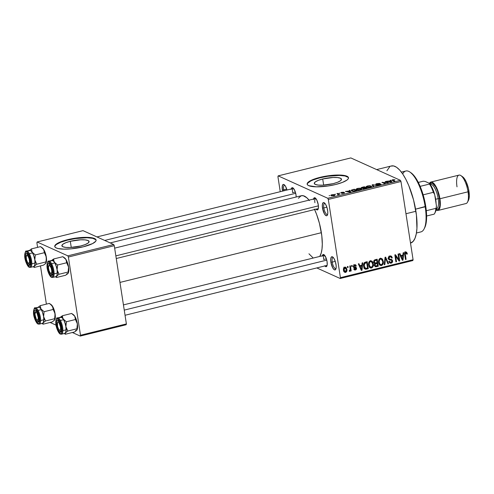 <?xml version="1.0" encoding="UTF-8"?>
<svg xmlns="http://www.w3.org/2000/svg" width="494" height="494" viewBox="0 0 494 494"><rect width="100%" height="100%" fill="white"/><g stroke="black" fill="none" stroke-linecap="round" stroke-linejoin="round"><path stroke-width="0.74" d="M323.848 207.955A5.749 1.933 -103.9 0 0 327.633 214.402A5.749 1.933 76.1 0 1 327.392 214.513A5.749 1.933 76.1 0 1 323.848 207.955L326.867 207.208L323.848 207.955A5.749 1.933 76.1 0 1 324.638 203.349A5.749 1.933 76.1 0 1 324.898 203.337A5.749 1.933 -103.9 0 0 323.848 207.955L322.502 208.011L323.848 207.955M327.615 210.327A6.799 2.285 76.1 0 1 327.368 215.137A6.799 2.285 76.1 0 1 324.786 214.439A6.799 2.285 76.1 0 1 322.502 208.011L322.372 204.59L323.144 202.707L324.052 202.651L325.639 204.393L327.034 207.739L327.763 211.574L327.744 213.754L326.966 215.631L326.065 215.687L324.478 213.945L322.502 208.011A6.799 2.285 76.1 0 1 324.323 202.812A6.799 2.285 76.1 0 1 327.615 210.327M283.698 189.826A5.749 1.933 -103.9 0 0 283.883 190.795A5.749 1.933 76.1 0 1 283.698 189.826L286.718 189.079L283.698 189.826A5.749 1.933 76.1 0 1 284.488 185.219A5.749 1.933 76.1 0 1 284.748 185.207A5.749 1.933 -103.9 0 0 283.698 189.826L282.352 189.881L283.698 189.826M282.58 191.116A6.799 2.285 76.1 0 1 282.352 189.881L282.383 185.614L283.42 184.416L284.421 184.867L285.489 186.263L287.002 190.023A6.799 2.285 76.1 0 0 284.18 184.682A6.799 2.285 76.1 0 0 282.352 189.881L282.599 191.178M332.234 262.11A5.749 1.933 -103.9 0 0 336.013 268.557A5.749 1.933 76.1 0 1 335.778 268.668A5.749 1.933 76.1 0 1 332.234 262.11L335.253 261.363L332.234 262.11A5.749 1.933 76.1 0 1 333.018 257.504A5.749 1.933 76.1 0 1 333.283 257.491A5.749 1.933 -103.9 0 0 332.234 262.11L330.881 262.166L332.234 262.11M336 264.481A6.799 2.285 76.1 0 1 335.753 269.292A6.799 2.285 76.1 0 1 333.172 268.594A6.799 2.285 76.1 0 1 330.881 262.166L330.752 258.745L331.53 256.861L332.431 256.806L334.024 258.547L335.42 261.894L336.148 265.729L336.13 267.909L335.352 269.792L334.45 269.841L332.857 268.1L330.881 262.166A6.799 2.285 76.1 0 1 332.709 256.966A6.799 2.285 76.1 0 1 336 264.481M322.706 178.989L323.656 185.127L322.706 178.989L333.117 177.482L337.526 177.568L340.465 178.223L341.49 179.353L340.446 180.785L337.482 182.305L333.067 183.669A13.758 3.31 171.2 0 1 314.289 183.435A13.758 3.31 171.2 0 1 322.706 178.989A13.758 3.31 171.2 0 1 341.484 179.223A13.758 3.31 171.2 0 1 333.067 183.669L322.65 185.182L318.241 185.096L315.302 184.435L314.277 183.305L315.326 181.872L318.284 180.359L322.706 178.989M348.498 177.933A20.909 5.026 -8.8 0 0 320.013 177.778L319.951 177.377A20.909 5.026 171.2 0 1 348.486 177.729A20.909 5.026 171.2 0 1 335.692 184.484L327.775 186.022L316.296 186.831L308.701 185.651L307.534 184.867L307.144 183.929L307.552 182.879L310.652 180.594L316.37 178.365L327.868 175.839L339.347 175.03L346.942 176.21L348.109 176.994L348.498 177.926L348.097 178.976L346.911 180.106L342.41 182.41L335.692 184.484A20.909 5.026 171.2 0 1 307.157 184.126A20.909 5.026 171.2 0 1 319.951 177.377L320.013 177.778A20.909 5.026 -8.8 0 0 307.206 184.324M291.164 189.542L291.88 187.8L292.707 187.751L293.683 188.615L295.091 191.314L296.005 194.834A6.274 2.106 76.1 0 1 296.178 197.007M313.437 199.601L314.159 197.866L315.468 198.137L316.932 200.329L318.284 204.899A6.274 2.106 76.1 0 1 318.056 209.339A6.274 2.106 76.1 0 1 316.043 209.184M322.224 256.361L322.946 254.626L324.255 254.898L326.157 258.14L327.071 261.659A6.274 2.106 76.1 0 1 326.843 266.105A6.274 2.106 76.1 0 1 324.83 265.945M323.694 259.467L326.386 258.807L323.694 259.467A5.23 1.754 76.1 0 1 324.41 255.281A5.23 1.754 76.1 0 1 324.607 255.268A5.23 1.754 -103.9 0 0 323.694 259.467M327.102 265.352A5.23 1.754 76.1 0 1 326.917 265.432L125.044 315.271M292.627 192.641L295.319 191.981L292.627 192.641A5.23 1.754 76.1 0 1 293.343 188.461A5.23 1.754 76.1 0 1 293.541 188.442A5.23 1.754 -103.9 0 0 292.627 192.641M390.97 166.095L393.619 165.935L396.552 167.256L399.652 170.016L402.801 174.098L405.883 179.347L408.773 185.565L413.558 199.922L416.417 214.976L416.93 228.444L416.263 233.921L415.003 238.262L413.206 241.313L410.502 243.085A39.73 13.344 -103.9 0 0 415.911 211.278L405.963 213.735L415.911 211.278A39.73 13.344 -103.9 0 0 391.433 165.953L376.663 169.596M314.4 209.092L316.648 214.489L319.457 223.43L321.792 235.712L322.292 244.172L321.995 249.038L321.205 253.064L319.741 256.435A32.413 10.887 -103.9 0 0 321.378 232.693L119.956 282.42L321.378 232.693A32.413 10.887 -103.9 0 0 314.604 209.542M309.059 200.138A32.413 10.887 -103.9 0 0 301.408 195.717L110.205 242.924M70.309 241.307L71.26 247.445L70.309 241.307L80.72 239.794L85.129 239.88L88.068 240.541L89.093 241.671L88.049 243.104L85.092 244.616L80.67 245.987A13.758 3.31 171.2 0 1 61.892 245.753A13.758 3.31 171.2 0 1 70.309 241.307A13.758 3.31 171.2 0 1 89.087 241.541A13.758 3.31 171.2 0 1 80.67 245.987L70.253 247.494L65.85 247.414L62.905 246.753L61.88 245.623L62.929 244.19L65.887 242.671L70.309 241.307M96.102 240.251A20.909 5.026 -8.8 0 0 67.616 240.09L67.555 239.689A20.909 5.026 171.2 0 1 96.089 240.047A20.909 5.026 171.2 0 1 83.301 246.802L71.352 248.822L63.899 249.143L58.212 248.568L56.304 247.963L55.137 247.179L54.748 246.247L56.341 244.067L63.973 240.677L75.471 238.151L86.95 237.342L94.545 238.522L95.719 239.306L96.102 240.245L95.7 241.294L92.594 243.579L83.301 246.802A20.909 5.026 171.2 0 1 54.76 246.444A20.909 5.026 171.2 0 1 67.555 239.689L67.616 240.09A20.909 5.026 -8.8 0 0 54.809 246.642M278.165 175.87L327.763 198.267L400.424 180.329L350.826 157.926L278.165 175.87L277.931 176.691L280.252 191.691L277.931 176.691L278.165 175.87L327.763 198.267L328.312 199.446L400.974 181.508L413.083 259.733L340.422 277.671L328.312 199.446L327.763 198.267L400.424 180.329L350.826 157.926L278.165 175.87M334.87 194.309L335.475 194.161L334.87 194.309M337.952 194L336.908 193.531L337.519 193.382L339.52 194.284L337.538 194.729L338.254 194.284L337.952 194L338.242 194.216L337.538 194.729L339.52 194.284L337.519 193.382L336.908 193.531L337.952 194M339.045 193.284L339.65 193.129L339.045 193.284M343.978 192.839L342.379 193.45L344.546 192.672L341.385 192.821L343.775 192.265L341.65 192.339L340.662 192.858L343.404 192.185L341.329 192.79L344.207 192.592L344.689 192.796L344.015 193.197L341.768 193.358L343.843 192.808L340.823 192.993L343.62 192.814L344.077 193.179M349.517 190.993L349.221 190.493L349.857 190.332L350.765 192.036L350.123 192.197L345.43 191.431L349.517 190.993L345.43 191.431L350.123 192.197L350.765 192.036L349.857 190.332L349.221 190.493L349.517 190.993M357.471 188.43L360.571 188.282L361.67 189.017L360.151 189.745L357.44 189.894L356.094 189.227L357.471 188.43L356.149 189.054L356.538 189.647L360.293 189.708L361.682 188.893L359.651 188.195L357.471 188.43M367.468 185.96L370.142 185.756L371.661 186.547L370.142 187.275L367.678 187.454L366.085 186.757L367.468 185.96L366.147 186.584L366.529 187.177L370.29 187.238L371.679 186.423L369.648 185.725L367.468 185.96M392.835 179.699L395.009 179.76L392.674 180.082L394.854 181.15L394.249 181.298L392.113 180.31L392.835 179.699C391.878 180.014 391.723 180.267 392.378 180.458L394.854 181.15L392.681 180.106L395.009 179.76L392.835 179.699M390.544 180.866L390.241 180.366L390.884 180.205L391.785 181.909L391.149 182.064L386.45 181.298L390.544 180.866L386.45 181.298L391.149 182.064L390.884 180.205L390.241 180.366L390.544 180.866M387.352 182.619L385.147 181.625L385.752 181.471L388.512 182.718L383.085 182.514L385.295 183.509L384.684 183.663L381.93 182.416L387.352 182.619L381.93 182.416L384.684 183.663L385.295 183.509L383.085 182.514L388.512 182.718L385.752 181.471L385.147 181.625L387.352 182.619M380.306 184.231L379.639 184.929L377.91 185.071L379.948 184.855L380.923 184.089L380.985 184.46L380.923 184.089L376.558 184.558L377.28 183.768L379.96 183.527L377.008 183.607C375.848 183.916 375.483 184.194 375.915 184.435L376.311 183.811L379.219 183.373L379.96 183.527L377.589 183.694L376.471 184.262L380.553 183.99L381.109 184.243L380.596 184.663L378.355 185.083L377.293 184.935L379.719 184.688L380.226 184.2L375.915 184.435L379.837 184.157L380.473 184.707M373.013 186.547L372.167 184.83L372.76 184.682L377.317 185.478L372.822 184.892L373.649 186.386L373.013 186.547L373.649 186.386L372.822 184.892L377.317 185.478L372.76 184.682L372.167 184.83L373.013 186.547M361.361 188.06L361.398 187.559L364.288 186.775L367.042 188.016L362.948 188.64L362.868 188.158L361.361 188.06L362.868 188.158L362.787 188.584L367.042 188.016L364.288 186.775L362.405 187.238C361.2 187.547 360.855 187.825 361.361 188.06L361.139 187.862M351.598 190.875L351.111 190.48L351.333 190.091L354.291 189.239L357.045 190.486L353.834 191.178L351.598 190.875L354.328 191.122L357.045 190.486L354.291 189.239L351.104 190.449L351.598 190.875M331.239 195.649L330.869 195.254L331.252 194.951L333.598 194.574L334.889 194.976L334.66 195.445L331.239 195.649L333.95 195.686C335.062 195.328 335.278 195.031 334.611 194.803L331.875 194.747C330.758 195.118 330.548 195.414 331.239 195.649L330.863 195.328M329.134 195.729L329.745 195.575L329.134 195.729M340.181 278.493L412.842 260.554L413.083 259.733L400.974 181.508L400.424 180.329L400.974 181.508L328.312 199.446L340.422 277.671L413.083 259.733L412.842 260.554L340.181 278.493L340.422 277.671L340.181 278.493L316.79 267.933L340.181 278.493M347.368 266.581L347.523 267.587L348.134 267.439L347.974 266.433L347.368 266.581L347.523 267.587L348.134 267.439L347.974 266.433L347.368 266.581M351.543 265.556L351.697 266.556L352.302 266.408L352.148 265.402L351.543 265.556L351.697 266.556L352.302 266.408L352.148 265.402L351.543 265.556M362.114 262.944L361.911 265.167L359.805 265.692L358.959 263.722L358.317 263.882L361.349 270.422L361.985 270.261L362.75 262.783L362.114 262.944L361.911 265.167L359.805 265.692L358.959 263.722L358.317 263.882L361.349 270.422L361.985 270.261L362.75 262.783L362.114 262.944M370.451 267.087L369.92 267.297L371.494 268.007C373.124 267.118 373.717 265.692 373.273 263.734L372.575 263.419L373.273 263.734L371.908 261.11L370.654 260.758L369.426 261.345L368.697 262.635L368.524 264.315L369.673 267.458L370.624 268.014L371.791 267.915L373.174 266.254L372.945 262.518L372.303 261.474L370.728 260.764L371.309 261.666M380.448 264.623L379.917 264.833L381.492 265.544C383.116 264.648 383.708 263.228 383.27 261.27L382.572 260.949L383.27 261.27L381.905 258.646L380.652 258.288L379.417 258.875L378.688 260.165L378.521 261.845L379.67 264.988L381.64 265.5L383.171 263.79L382.943 260.048L382.3 259.01L380.726 258.3L381.306 259.202M389.927 255.985L388.63 256.892L388.346 258.486L389.081 259.745L391.791 260.4L391.915 261.592L391.223 262.271L390.229 262.295L389.587 261.27L388.994 261.511L389.698 262.882L390.958 263.197L392.341 262.295L392.508 260.462L391.656 259.455L389.352 259.029L388.988 257.689L390.297 256.769L391.137 257.034L391.711 258.096L392.31 257.856L391.538 256.312L389.927 255.985C388.741 256.361 388.216 257.201 388.346 258.486L389.525 259.93L391.668 260.264L391.97 260.931L391.001 262.339L390.26 262.308L389.587 261.27L388.994 261.511L390.025 263.086L391.149 263.16C392.242 262.783 392.724 262.005 392.582 260.807L391.68 259.467L389.482 259.097L388.951 258.325L390.001 256.818L390.896 256.886L391.711 258.096L392.31 257.856L391.125 256.053L389.927 255.985M403.135 252.817L402.937 255.04L400.832 255.559L399.979 253.595L399.343 253.749L402.369 260.295L403.011 260.134L403.777 252.656L403.135 252.817L402.937 255.04L400.832 255.559L399.979 253.595L399.343 253.749L402.369 260.295L403.011 260.134L403.777 252.656L403.135 252.817M406.778 252.335L405.747 252.076C404.722 252.625 404.382 253.521 404.734 254.762L405.469 259.529L406.08 259.375L405.401 259.072L406.08 259.375L405.333 254.558L404.672 254.256L405.333 254.558L405.271 253.595L404.679 253.329L405.271 253.595L405.846 252.903L405.012 252.527L406.809 254.182L407.402 253.941L406.673 253.607L407.402 253.941L406.309 252.057L405.222 252.323L404.654 253.57L405.469 259.529L406.08 259.375L405.271 253.595L406.068 252.891L406.809 254.182L407.402 253.941L406.469 252.113M398.041 254.07L398.905 259.69L395.478 254.706L394.823 254.867L395.91 261.888L396.515 261.74L395.645 256.108L399.084 261.104L399.732 260.943L398.646 253.922L398.041 254.07L398.905 259.69L395.478 254.706L394.823 254.867L395.91 261.888L396.515 261.74L395.645 256.108L399.084 261.104L399.732 260.943L398.646 253.922L398.041 254.07M385.061 257.275L384.233 264.772L384.869 264.611L385.518 258.016L387.914 263.864L388.543 263.703L385.653 257.133L385.061 257.275L384.233 264.772L384.869 264.611L385.518 258.016L387.914 263.864L388.543 263.703L385.653 257.133L385.061 257.275M375.292 259.69L374.224 260.239L373.742 261.382L374.094 263.16L374.86 263.722L374.415 264.71L374.643 266.025L375.699 266.785L378.268 266.241L377.181 259.227L375.292 259.69C374.082 260.048 373.569 260.888 373.76 262.209L374.86 263.722L374.427 265.358L375.317 266.686L378.268 266.241L377.181 259.227L375.292 259.69M365.399 262.129L364.325 262.678L363.72 263.771L364.035 267.723L365.356 269.193L368.271 268.711L367.184 261.69L365.399 262.129C363.763 262.919 363.183 264.29 363.646 266.247C363.751 267.723 364.399 268.717 365.585 269.242L368.271 268.711L367.184 261.69L365.399 262.129M354.161 266.871L356.551 268.199L355.878 267.211L353.321 266.494L354.161 266.871L353.321 266.173L353.932 266.445L354.63 265.451L353.828 265.093L355.705 266.229L356.298 265.988L355.229 265.506L356.298 265.988L355.439 264.759L353.982 264.969L353.346 266.723L353.865 267.723L355.699 268.081L355.939 268.748L355.112 269.298L354.365 268.643L353.772 268.884L354.334 269.848L355.124 270.039L356.162 269.582L356.557 268.792L356.168 267.408L354.007 266.686L354.081 265.797L354.63 265.451L355.34 265.574L355.705 266.229L356.298 265.988L355.81 265.031L355.013 264.661L354.562 264.716L353.346 266.723L353.957 267.779L355.958 268.452L355.272 269.273L353.877 268.841M349.801 265.982L350.271 269.428L350.092 270.212L349.32 270.453L349.258 271.231L349.715 271.379L350.468 270.274L350.592 271.089L351.203 270.94L350.413 265.834L349.801 265.982L350.258 269.699L349.32 270.453L349.258 271.231L349.882 271.36L350.468 270.274L350.592 271.089L351.203 270.94L350.413 265.834L349.801 265.982M344.787 267.124L343.744 267.964L343.484 270.014L344.12 271.854L345.399 272.453L346.646 271.589L346.924 269.576L346.294 267.705L344.787 267.124C343.596 267.767 343.169 268.804 343.515 270.243L344.732 272.342L345.609 272.416C346.794 271.786 347.22 270.768 346.893 269.353L345.67 267.198L344.787 267.124M80.25 336.074L126.143 324.743L126.384 323.916L80.491 335.247L68.382 257.022L114.275 245.691L126.384 323.916L114.275 245.691L113.725 244.511L83.023 230.649L37.13 241.98L67.832 255.843L113.725 244.511L83.023 230.649L37.13 241.98L36.889 242.801L37.6 247.364L36.889 242.801L37.13 241.98L67.832 255.843L68.382 257.022L67.832 255.843L113.725 244.511L114.275 245.691L68.382 257.022L80.491 335.247L126.384 323.916L126.143 324.743L80.25 336.074L80.491 335.247L80.25 336.074L72.377 332.511L80.25 336.074M50.098 322.452L56.013 325.126L50.098 322.452M46.387 304.125L40.465 265.896L46.387 304.125M95.78 239.707L92.705 238.324L87.012 237.744L75.533 238.553L67.616 240.09L60.898 242.165L56.402 244.468L55.217 245.598M322.323 255.799A6.274 2.106 76.1 0 1 324.033 254.725A6.274 2.106 76.1 0 1 327.071 261.659L327.189 264.821L326.793 266.186L325.639 266.612L324.663 265.741M313.536 199.033A6.274 2.106 76.1 0 1 315.246 197.958A6.274 2.106 76.1 0 1 318.284 204.899L318.402 208.06L318.006 209.425L316.852 209.845L315.876 208.981M291.256 188.974A6.274 2.106 76.1 0 1 292.967 187.899A6.274 2.106 76.1 0 1 296.005 194.834L296.178 197.057M312.77 257.578L308.954 253.793M298.395 198.273L301.025 195.834L303.186 195.704L306.836 197.767L309.398 200.57M386.907 170.776L389.778 166.725M314.906 202.707A5.23 1.754 76.1 0 1 315.623 198.52A5.23 1.754 76.1 0 1 315.82 198.502A5.23 1.754 -103.9 0 0 314.906 202.707M348.171 177.395L345.102 176.006L339.409 175.432L327.93 176.241L320.013 177.778L313.295 179.853L310.714 180.995L307.614 183.28M405.204 251.625L405.827 253.231M405.846 252.903L404.629 252.212M405.747 252.792L405.451 251.971M402.11 259.727L403.011 260.134L402.11 259.727M400.01 255.188L400.832 255.559L400.01 255.188M400.146 255.484L400.473 255.398L400.146 255.484M402.857 255.911L402.53 259.492L401.863 259.189L402.53 259.492L401.968 258.134L401.214 257.794L401.968 258.134L401.165 256.33L400.368 255.972L401.165 256.33L402.857 255.911L401.641 255.361L402.857 255.911L402.53 259.492L401.165 256.33L402.857 255.911M398.01 259.288L398.065 259.622L398.01 259.288M398.633 260.443L399.732 260.943L398.633 260.443M394.965 255.799L395.645 256.108L394.965 255.799M395.836 261.431L396.515 261.74L395.836 261.431M394.916 255.466L395.225 255.917L394.916 255.466M397.756 259.171L398.905 259.69L397.756 259.171M390.26 255.923L390.649 256.775M391.507 257.491L392.31 257.856L391.507 257.491M389.062 256.392L390.001 256.818L389.062 256.392M388.315 258.035L388.951 258.325L388.315 258.035M391.828 260.462L392.582 260.807L391.828 260.462M390.106 262.24L389.575 262.444L391.149 263.16L389.352 262.487M390.044 259.517L391.668 260.264M390.093 259.554L389.062 259.319L390.637 260.035L388.63 259.301M388.988 259.69L389.525 259.93L388.988 259.69M390.686 256.923L390.217 255.867M388.562 259.294L389.859 259.43M389.192 262.505L390.254 262.147M389.025 256.083L389.568 256.318M387.691 263.321L388.543 263.703L387.691 263.321M385.005 257.782L385.518 258.016L385.005 257.782M384.875 258.942L385.425 259.189L384.875 258.942M384.283 264.346L384.869 264.611L384.283 264.346M380.707 258.282L382.3 259.01L380.38 258.337L378.805 259.844L378.589 262.512L380.294 265.432L381.492 265.544L379.571 264.883M381.368 259.338L380.534 258.103M379.33 264.883L380.485 264.599M382.659 261.406C383.041 262.919 382.603 264.024 381.362 264.722L378.818 263.506L379.707 263.907L379.201 262.382L378.534 262.079L379.201 262.382C378.861 260.912 379.293 259.838 380.51 259.159L379.577 258.733L381.38 259.233L382.659 261.406L382.72 262.87L381.8 264.543L380.862 264.747L380.01 264.302L379.145 261.913L379.725 259.64L380.621 259.134L381.547 259.325L382.659 261.406M377.046 265.692L378.268 266.241L377.046 265.692M374.631 266.038L375.415 265.846L374.804 266L376.379 266.711L374.65 266.031M374.44 263.537L374.86 263.722L374.44 263.537M377.206 263.475L377.533 265.574L375.514 265.896L374.409 264.815L375.02 265.093L375.434 263.981L374.433 263.53L376.064 263.759L374.489 263.049L376.064 263.759L377.206 263.475L375.983 262.925L377.206 263.475L377.533 265.574L375.631 265.933L375.02 265.093L375.434 263.981L377.206 263.475M376.7 260.196L377.076 262.654L374.952 262.969L373.723 261.758L374.366 262.048L374.792 260.758L374.069 260.431L375.409 260.511L374.421 260.066L375.409 260.511L376.7 260.196L375.477 259.646L376.7 260.196L377.076 262.654L375.113 263.024L374.366 262.048L374.792 260.758L376.7 260.196M370.716 260.752L372.303 261.474L370.389 260.807L368.808 262.308L368.598 264.982L370.296 267.896L371.494 268.007L369.574 267.353M371.371 261.808L370.543 260.573M369.339 267.353L370.494 267.063M372.667 263.876C373.044 265.383 372.612 266.488 371.365 267.192L368.827 265.976L369.71 266.371L369.209 264.852L368.543 264.549L369.209 264.852C368.864 263.382 369.302 262.308 370.519 261.629L369.58 261.203L371.383 261.703L372.667 263.876L372.729 265.334L371.803 267.013L370.871 267.217L370.012 266.772L369.154 264.383L369.728 262.11L370.624 261.604L371.556 261.789L372.667 263.876M367.054 268.162L368.271 268.711L367.054 268.162M364.257 268.538L365.393 268.322L364.992 268.421L366.567 269.131L364.992 268.421L364.01 268.526M364.85 268.909L365.585 269.242L364.85 268.909M365.208 269.131L365.585 269.242M366.702 262.66L367.536 268.038L365.566 268.384L364.708 267.618L364.257 266.105L363.59 265.809L364.257 266.105L364.239 264.333L363.652 264.068L364.239 264.333L365.609 262.932L364.591 262.468L365.609 262.932L366.702 262.66L365.486 262.11L366.702 262.66L367.536 268.038L365.566 268.384L364.257 266.105L364.689 263.376L366.702 262.66M361.083 269.854L361.985 270.261L361.083 269.854M358.984 265.315L359.805 265.692L358.984 265.315M359.119 265.611L359.453 265.531L359.119 265.611M361.836 266.044L361.509 269.619L360.836 269.316L361.509 269.619L360.941 268.261L360.194 267.927L360.941 268.261L360.138 266.457L359.348 266.099L360.138 266.457L361.836 266.044L360.614 265.488L361.836 266.044L361.509 269.619L360.138 266.457L361.836 266.044M354.63 265.451L353.611 264.772M355.272 269.273L354.365 268.643L353.772 268.884L354.501 269.94L355.408 269.996L353.926 269.329L355.408 269.996L356.551 268.199L355.001 267.767L354.778 266.921M354.365 269.057L353.902 269.267M354.124 267.371L355.699 268.081L354.124 267.371M353.519 267.31L354.958 267.958L353.519 267.31M353.834 269.286L354.587 268.872M351.623 266.099L352.302 266.408L351.623 266.099M350.524 270.632L351.203 270.94L350.524 270.632M350.141 270.125L350.468 270.274L350.141 270.125M349.27 271.083L349.882 271.36L349.27 271.083M349.258 271.231L349.882 271.36M347.455 267.131L348.134 267.439L347.455 267.131M346.189 269.032L346.893 269.353L346.189 269.032M344.577 271.453L344.034 271.7L345.609 272.416L344.015 271.706M343.929 271.725L344.8 271.255M345.51 271.681L344.695 271.441L344.114 270.039L343.454 269.743L344.114 270.039L344.225 268.483L344.886 267.859L344.096 267.501L345.467 267.927L346.288 269.502L346.016 271.336L345.51 271.681L344.114 270.039L344.886 267.859L346.288 269.502L345.51 271.681L343.404 270.922M344.886 267.859L343.849 267.192M365.566 268.384L363.825 267.612M392.761 180.631L393.125 179.853M393.033 180.755L392.965 180.298L393.033 180.755M391.989 180.149L392.378 180.458M391.785 181.909L390.884 180.205L391.168 182.058L391.785 181.909M390.661 181.063L391.168 182.064L389 181.718L390.661 181.063L388.963 181.477L391.137 181.866L390.661 181.063M385.826 181.928L385.752 181.471L385.826 181.928M383.159 182.971L383.085 182.514L383.159 182.971M382.659 182.749L382.584 182.255L382.659 182.749M373.05 186.534L372.76 184.682L373.05 186.534M373.075 186.528L372.822 184.892L373.075 186.528M373.198 186.497L372.995 185.151L373.198 186.497M371.321 186.868L371.192 186.003L371.321 186.868M366.147 186.584L366.529 187.177M370.58 186.152L368.475 185.979L366.776 186.744L367.203 187.387L367.147 187.035L368.067 187.479L369.994 187.306L370.994 186.565L370.58 186.152C371.321 186.392 371.118 186.707 369.963 187.096L367.147 187.035C366.449 186.794 366.665 186.485 367.795 186.108L370.58 186.152L371.074 186.991M367.147 187.035L366.77 186.713L366.857 187.3M364.356 187.232L364.288 186.775L364.356 187.232M362.868 188.158L362.787 188.584M363.349 188.412L366.11 188.023L365.288 187.652L366.147 188.239L363.393 188.702L363.535 188.103L365.288 187.652L363.535 188.103M361.966 187.911L364.967 187.504L364.004 187.072L364.998 187.72L362.009 188.202L362.114 187.559L364.004 187.072L362.114 187.559M361.33 189.332L361.194 188.473L361.33 189.332M356.149 189.054L356.538 189.647M360.583 188.622L358.249 188.48L356.779 189.214L357.205 189.857L357.156 189.498L358.07 189.943L360.003 189.776L361.003 189.029L360.583 188.622C361.33 188.862 361.126 189.177 359.972 189.566L357.156 189.498C356.452 189.264 356.668 188.955 357.798 188.572L360.583 188.622L361.077 189.455M357.156 189.498L356.773 189.177L356.866 189.77M354.365 189.696L354.291 189.239L354.365 189.696M354.007 189.535L356.149 190.709L354.149 191.147L352.21 190.727L352.271 191.092L351.784 190.363L351.876 190.987L351.784 190.363L354.007 189.535L352.043 190.079L351.784 190.363L352.21 190.727L353.766 190.974L356.118 190.493L354.007 189.535M350.147 192.191L349.857 190.332L350.141 192.191M349.635 191.19L350.11 191.999L347.98 191.845L349.635 191.19L347.943 191.61L350.11 191.999L349.635 191.19M341.385 192.821L341.891 192.475M337.587 193.839L337.519 193.382L337.587 193.839M338.242 194.216L337.902 194.463M334.704 195.42L334.611 194.803L334.704 195.42M334.969 195.105L334.611 194.803M334 194.951L332.456 194.821L331.567 195.303L331.882 195.828L331.826 195.488L333.709 195.741L334.284 195.21L334 194.951L333.685 195.556L331.826 195.488L332.147 194.883L334 194.951L334.345 195.575M331.826 195.488L331.548 195.254L331.628 195.778M416.423 233.007L420.9 231.902A31.363 10.535 -103.9 0 0 425.192 206.782A31.363 10.535 76.1 0 1 424.056 229L424.655 227.845A30.319 10.183 -103.9 0 0 425.754 206.369L415.565 209.16L425.192 206.782A31.363 10.535 -103.9 0 0 405.864 171.004L401.387 172.11M402.696 173.937A31.363 10.535 76.1 0 1 410.008 172.103A31.363 10.535 76.1 0 1 425.192 206.782L425.754 206.369A30.319 10.183 -103.9 0 0 411.076 172.844A30.319 10.183 -103.9 0 0 410.551 172.505L414.546 176.321L418.103 182.008L421.333 189.344L423.957 197.705L425.754 206.369L426.569 214.594L426.334 221.658L425.593 225.425L424.426 228.265M51.722 260.4L52.278 259.93L51.722 260.4M53.716 258.949L52.278 259.93L53.716 258.949L62.818 256.701L53.716 258.949L52.722 260.48L53.716 258.949L53.803 260.634L53.716 258.949M52.988 277.319A8.361 2.81 -103.9 0 0 53.587 269.267A8.361 2.81 -103.9 0 0 49.474 261.283L52.722 260.486L49.474 261.283A0.63 0.574 114.3 0 0 48.992 262.03A7.737 2.6 76.1 0 1 53.056 270.768A7.737 2.6 76.1 0 1 51.29 276.875L52.315 276.813L53.012 275.627L53.056 270.768L51.388 265.136L50.197 263.098L48.443 261.913L47.566 262.549L47.078 264.234L47.226 268.137L48.894 273.769L51.29 276.875A0.63 0.574 114.3 0 0 51.598 277.301A0.63 0.574 -65.7 0 1 51.29 276.875A7.737 2.6 76.1 0 1 47.226 268.137A7.737 2.6 76.1 0 1 48.992 262.03A0.63 0.574 -65.7 0 1 49.474 261.283A8.361 2.81 76.1 0 0 48.708 261.19L51.895 260.4A8.367 2.81 76.1 0 1 52.722 260.48A8.361 2.81 -103.9 0 0 51.963 260.387L52.722 260.48L54.464 262.265L53.803 260.634L56.069 265.723L57.113 269.928L57.582 265.006L54.464 262.265A8.367 2.81 76.1 0 1 57.113 269.928L57.316 273.75L56.619 276.165L59.014 274.269L57.39 271.113L56.396 266.748L54.68 262.623L53.358 260.912L51.611 260.548M51.876 274.232A5.23 1.754 -103.9 0 0 52.531 274.213A5.23 1.754 76.1 0 1 52.352 274.287A5.23 1.754 76.1 0 1 51.876 274.232L51.073 275.467L51.876 274.232M49.209 263.432A6.274 2.106 76.1 0 1 49.468 263.58A6.274 2.106 76.1 0 1 52.185 268.946A6.274 2.106 76.1 0 1 52.278 274.96A6.274 2.106 76.1 0 1 51.073 275.467L49.128 272.954L48.004 269.576L47.659 265.222L48.054 263.858L48.764 263.339L50.678 265.037L52.278 269.323L52.623 273.682L51.907 275.417L51.073 275.467A6.274 2.106 76.1 0 1 47.782 268.384A6.274 2.106 76.1 0 1 49.209 263.432L49.721 263.784L49.209 263.432M64.195 257.646L65.937 259.436A8.367 2.81 -103.9 0 0 64.535 257.843L62.818 256.701L65.937 259.436L66.684 262.752L57.582 265.006L66.684 262.752L68.586 267.093L68.123 272.021L59.014 274.269L68.123 272.021L68.32 272.935L65.69 275.232L56.582 277.48L56.619 276.165L55.908 276.64A8.367 2.81 76.1 0 0 56.619 276.165L59.014 274.269L57.113 269.928A8.367 2.81 76.1 0 1 56.619 276.165L56.582 277.48L65.69 275.232M68.283 273.021L68.258 273.065A8.367 2.81 -103.9 0 0 68.283 273.021A8.367 2.81 -103.9 0 0 68.586 267.093A8.367 2.81 -103.9 0 0 65.937 259.436L68.16 264.969L68.802 269.125L68.543 272.355L67.456 273.793M55.797 276.652L56.748 275.967L57.273 274.145L57.014 268.699L57.582 265.006L54.464 262.265A8.367 2.81 76.1 0 0 52.722 260.48A8.361 2.81 -103.9 0 1 56.927 268.884A8.361 2.81 -103.9 0 1 55.97 276.628L52.722 277.43A8.361 2.81 76.1 0 1 51.956 277.332M49.474 261.283A8.361 2.81 76.1 0 1 53.679 269.687A8.361 2.81 76.1 0 1 52.722 277.43L51.604 277.301C50.351 277.467 47.023 271.095 46.979 266.186C47.399 262.067 47.974 260.4 48.708 261.19M49.073 265.414A5.23 1.754 76.1 0 1 49.845 264.142A5.23 1.754 76.1 0 1 50.042 264.123A5.23 1.754 -103.9 0 0 49.073 265.414A5.23 1.754 76.1 0 1 49.845 264.142A5.23 1.754 76.1 0 1 50.042 264.123A5.23 1.754 -103.9 0 0 49.32 264.623L48.721 265.778A4.18 1.402 76.1 0 1 50.518 266.544A4.18 1.402 76.1 0 1 51.821 271.144L52.599 271.249L51.821 271.144L51.475 273.268L50.345 273.157L49.097 270.873L48.461 267.76A4.18 1.402 76.1 0 1 48.721 265.778M55.464 276.751L56.582 277.48M66.678 273.701A8.367 2.81 -103.9 0 0 68.086 273.336L66.863 274.448M68.32 272.935L68.691 268.328L68.314 265.908L66.684 262.752L65.937 259.436L63.732 257.288M115.849 255.861L318.402 205.85L115.849 255.861M50.592 273.361A4.18 1.402 76.1 0 1 48.461 267.76L48.807 265.63L49.931 265.747L51.185 268.026L51.821 271.144A4.18 1.402 76.1 0 1 50.592 273.361L51.66 274.108A5.23 1.754 -103.9 0 0 52.531 274.213A5.23 1.754 76.1 0 1 52.352 274.287A5.23 1.754 76.1 0 1 51.073 273.522M26.793 255.349A5.23 1.754 76.1 0 1 27.565 254.077A5.23 1.754 76.1 0 1 27.763 254.064A5.23 1.754 -103.9 0 0 26.793 255.349A5.23 1.754 76.1 0 1 27.565 254.077A5.23 1.754 76.1 0 1 27.763 254.064A5.23 1.754 -103.9 0 0 27.04 254.564L26.441 255.719A4.18 1.402 76.1 0 1 29.232 259.072L29.912 258.905L29.232 259.072L28.127 256.293L26.867 255.33L26.188 256.738L26.491 259.708A4.18 1.402 76.1 0 1 26.441 255.719M104.709 240.442L295.696 193.29L104.709 240.442M28.312 263.302A4.18 1.402 76.1 0 1 26.491 259.708L27.596 262.487L28.856 263.45L29.535 262.036L29.232 259.072A4.18 1.402 76.1 0 1 28.312 263.302L29.381 264.043A5.23 1.754 -103.9 0 0 30.251 264.148A5.23 1.754 76.1 0 1 30.072 264.228A5.23 1.754 76.1 0 1 28.794 263.463M60.978 325.731L60.299 325.898A4.18 1.402 76.1 0 1 59.379 330.128A4.18 1.402 76.1 0 1 57.557 326.528L58.663 329.307L59.323 330.085L60.169 330.134L60.601 328.862L60.466 326.695L59.194 323.119L58.218 322.168L57.483 322.582L57.557 326.528A4.18 1.402 76.1 0 1 57.508 322.539A4.18 1.402 76.1 0 1 60.299 325.898L60.978 325.731M59.379 330.128L60.447 330.869A5.23 1.754 -103.9 0 0 61.318 330.974A5.23 1.754 76.1 0 1 61.139 331.054A5.23 1.754 76.1 0 1 59.86 330.282M326.762 260.116L124.247 310.115L326.762 260.116M57.86 322.174A5.23 1.754 76.1 0 1 58.632 320.902A5.23 1.754 76.1 0 1 58.829 320.884A5.23 1.754 -103.9 0 0 57.86 322.174A5.23 1.754 76.1 0 1 58.632 320.902A5.23 1.754 76.1 0 1 58.829 320.884A5.23 1.754 -103.9 0 0 58.107 321.384L57.508 322.539M39.106 317.951L38.328 317.846A4.18 1.402 76.1 0 1 37.099 320.063A4.18 1.402 76.1 0 1 34.969 314.456L35.543 312.128L36.445 312.449L37.099 313.375L38.328 317.846L37.754 320.174L37.18 320.118L36.198 318.926L34.969 314.456A4.18 1.402 76.1 0 1 35.228 312.48A4.18 1.402 76.1 0 1 37.025 313.245A4.18 1.402 76.1 0 1 38.328 317.846L39.106 317.951M37.099 320.063L38.168 320.81A5.23 1.754 -103.9 0 0 39.038 320.915A5.23 1.754 76.1 0 1 38.859 320.989A5.23 1.754 76.1 0 1 37.581 320.223M35.58 312.115A5.23 1.754 76.1 0 1 36.352 310.843A5.23 1.754 76.1 0 1 36.55 310.825A5.23 1.754 -103.9 0 0 35.58 312.115A5.23 1.754 76.1 0 1 36.352 310.843A5.23 1.754 76.1 0 1 36.55 310.825A5.23 1.754 -103.9 0 0 35.827 311.325L35.228 312.48M426.606 216.008L434.158 214.143A17.772 5.971 -103.9 0 0 435.825 208.363L426.303 210.716L435.825 208.363A17.772 5.971 76.1 0 1 434.726 213.285A17.772 5.971 76.1 0 1 434.158 214.143L426.606 216.008M434.726 213.285L435.325 212.13A16.728 5.619 -103.9 0 0 436.406 205.689L434.677 194.525L433.343 192.32L423.16 194.834L433.343 192.32A17.772 5.971 -103.9 0 0 429.502 184.052L429.502 183.385L432.33 188.103L434.677 194.525A16.728 5.619 -103.9 0 0 429.502 183.385L425.118 181.409L423.204 181.212L418.313 182.416L423.204 181.212L425.118 181.409L429.502 183.385L429.502 184.052L420.147 186.362L429.502 184.052A17.772 5.971 76.1 0 1 433.343 192.32L434.677 194.525L436.406 205.689L435.844 210.796L435.128 212.482M437.925 210.469L466.033 203.528A14.635 4.915 -103.9 0 0 468.034 191.808L468.936 191.147A12.961 4.353 -103.9 0 0 462.656 176.809L460.951 175.623A14.635 4.915 76.1 0 1 468.034 191.808A14.635 4.915 -103.9 0 0 459.019 175.111L430.91 182.051A14.635 4.915 76.1 0 1 439.926 198.749L468.034 191.808L439.926 198.749A14.635 4.915 76.1 0 1 437.925 210.469A14.635 4.915 76.1 0 1 436.048 209.993L437.622 210.518L438.536 210.185L439.851 207.949L440.247 201.441L439.394 195.964L436.776 188.091L434.516 184.243L432.244 182.218L431.213 182.002L429.459 183.367A14.635 4.915 76.1 0 1 430.91 182.051M457.012 186.831A14.635 4.915 76.1 0 1 460.951 175.623M435.473 199.687L435.708 199.514A13.591 4.563 -103.9 0 0 434.769 195.136L435.473 199.687M430.682 184.281A12.548 4.211 -103.9 0 1 438.184 198.631L435.665 199.249L438.184 198.631A12.548 4.211 -103.9 0 1 436.468 208.678L436.251 208.727A12.548 4.211 -103.9 0 0 438.184 198.631L439.536 198.569A13.591 4.563 76.1 0 1 436.19 209.172L437.394 209.499L438.24 209.19L439.462 207.109L439.79 205.424L439.536 198.569L438.184 198.631A12.548 4.211 -103.9 0 0 430.453 184.318L430.237 184.367M429.897 184.138L430.595 183.33L432.398 183.225L435.578 186.701L437.548 190.937L439.536 198.569A13.591 4.563 76.1 0 0 434.874 185.596A13.591 4.563 76.1 0 0 429.706 184.503M468.368 200.508L469.3 195.735L468.466 188.677L466.145 181.706L464.144 178.297L462.131 176.506M436.091 203.639L435.708 199.514A13.591 4.563 -103.9 0 1 436.091 203.639M468.034 191.808A14.635 4.915 76.1 0 1 467.503 202.176L468.466 200.329A12.961 4.353 -103.9 0 0 468.936 191.147L468.034 191.808M30.708 267.254A8.361 2.81 -103.9 0 0 31.307 259.208A8.361 2.81 -103.9 0 0 27.195 251.224A8.361 2.81 76.1 0 1 31.4 259.628A8.361 2.81 76.1 0 1 30.443 267.365L33.691 266.562A8.361 2.81 -103.9 0 0 34.648 258.825A8.361 2.81 -103.9 0 0 30.443 250.421L32.184 252.206L31.437 248.883L40.539 246.636L43.657 249.371A8.367 2.81 -103.9 0 0 42.256 247.784L44.071 250.18L44.404 252.693L35.302 254.941L32.184 252.206L31.437 248.883L29.035 250.785L31.437 248.883L40.539 246.636L41.459 247.228M33.184 266.692L34.302 267.421L33.228 266.68L34.302 267.421L34.339 266.105A8.367 2.81 76.1 0 1 33.629 266.581L36.735 264.21L45.843 261.962L46.103 262.524L45.411 263.71L43.41 265.173L34.302 267.421L34.339 266.105L36.735 264.21L34.833 259.869L35.302 254.941L44.404 252.693L46.035 255.849L46.35 259.504L45.843 261.962L36.735 264.21L34.833 259.869L35.037 263.691L34.339 266.105A8.367 2.81 76.1 0 0 34.833 259.869L33.617 255.17L31.746 251.576L30.443 250.421L27.195 251.224A0.63 0.574 114.3 0 0 26.713 251.971A7.737 2.6 76.1 0 1 30.776 260.702A7.737 2.6 76.1 0 1 29.01 266.809A0.63 0.574 114.3 0 0 29.319 267.242A0.63 0.574 -65.7 0 1 29.01 266.809L30.035 266.748L30.733 265.568L30.776 260.702L29.109 255.071L27.306 252.366L26.17 251.854L25.287 252.49L24.799 254.175L24.947 258.072L26.614 263.71L29.01 266.809A7.737 2.6 76.1 0 1 24.947 258.072A7.737 2.6 76.1 0 1 26.713 251.971A0.63 0.574 -65.7 0 1 27.195 251.224L29.331 250.489M26.929 253.373L28.874 255.886L30.22 260.455L30.19 264.401L29.628 265.358L28.794 265.408A6.274 2.106 76.1 0 1 25.503 258.325A6.274 2.106 76.1 0 1 26.929 253.373A6.274 2.106 76.1 0 1 27.189 253.521A6.274 2.106 76.1 0 1 29.906 258.887A6.274 2.106 76.1 0 1 29.998 264.901A6.274 2.106 76.1 0 1 28.794 265.408L26.849 262.888L25.503 258.325L25.534 254.379L26.096 253.422L26.929 253.373M29.597 264.167L28.794 265.408L29.597 264.167A5.23 1.754 -103.9 0 0 30.251 264.148A5.23 1.754 76.1 0 1 30.072 264.228A5.23 1.754 76.1 0 1 29.597 264.167M33.518 266.593L34.469 265.908L34.994 264.086L34.833 259.869A8.367 2.81 76.1 0 0 32.184 252.206L33.79 255.664L34.833 259.869L35.302 254.941L32.184 252.206A8.367 2.81 76.1 0 0 29.621 250.341L26.429 251.125C25.694 250.341 25.12 252.008 24.7 256.127C24.743 261.03 28.072 267.408 29.325 267.242L30.443 267.365A8.361 2.81 76.1 0 1 29.677 267.273M34.302 267.421L43.41 265.173M41.916 247.587L43.657 249.371L45.88 254.91L46.51 260.857L45.812 263.271L45.176 263.734M29.671 250.328L30.443 250.421A8.361 2.81 -103.9 0 0 29.683 250.322M26.429 251.125A8.361 2.81 76.1 0 1 27.195 251.224M45.991 262.987A8.367 2.81 -103.9 0 0 46.004 262.962A8.367 2.81 -103.9 0 0 46.306 257.034L46.041 262.876L44.584 264.383M46.041 262.876L45.812 263.271M46.306 257.034A8.367 2.81 -103.9 0 0 43.657 249.371L44.404 252.693L46.306 257.034M60.509 317.167L61.065 316.697L60.509 317.167M62.503 315.709L61.065 316.697L62.503 315.709L71.605 313.462L62.503 315.709L61.509 317.241L62.503 315.709L62.59 317.395L62.503 315.709M72.982 314.412L74.724 316.197A8.367 2.81 -103.9 0 0 73.322 314.61L71.605 313.462L74.724 316.197L75.471 319.519L66.369 321.767L63.251 319.031A8.367 2.81 76.1 0 0 61.509 317.241L58.261 318.05A0.63 0.574 114.3 0 0 57.779 318.791A7.737 2.6 76.1 0 1 61.843 327.528A7.737 2.6 76.1 0 1 60.077 333.635L61.102 333.574L61.799 332.388L61.843 327.528L60.175 321.897L58.984 319.859L57.236 318.679L56.353 319.309L55.865 320.995L56.013 324.898L57.681 330.529L60.077 333.635A0.63 0.574 114.3 0 0 60.385 334.061A0.63 0.574 -65.7 0 1 60.077 333.635A7.737 2.6 76.1 0 1 56.013 324.898A7.737 2.6 76.1 0 1 57.779 318.791A0.63 0.574 -65.7 0 1 58.261 318.05A8.361 2.81 76.1 0 1 62.466 326.448A8.361 2.81 76.1 0 1 61.509 334.191L64.757 333.388A8.361 2.81 -103.9 0 0 65.714 325.645A8.361 2.81 -103.9 0 0 61.509 317.247L60.688 317.167A8.367 2.81 76.1 0 1 61.509 317.241A8.361 2.81 -103.9 0 0 60.75 317.148L57.495 317.951A8.361 2.81 76.1 0 1 58.261 318.05L61.509 317.247L63.251 319.031L62.59 317.395L64.856 322.489L65.9 326.688L66.369 321.767L63.251 319.031A8.367 2.81 76.1 0 1 65.9 326.688L66.103 330.511L65.406 332.931L67.802 331.029L66.177 327.88L65.183 323.514L63.467 319.39L62.151 317.679L60.398 317.315M60.663 330.992A5.23 1.754 -103.9 0 0 61.318 330.974A5.23 1.754 76.1 0 1 61.139 331.054A5.23 1.754 76.1 0 1 60.663 330.992L59.86 332.227L60.663 330.992M57.996 320.198A6.274 2.106 76.1 0 1 58.255 320.34A6.274 2.106 76.1 0 1 60.972 325.707A6.274 2.106 76.1 0 1 61.065 331.721A6.274 2.106 76.1 0 1 59.86 332.227L57.915 329.714L56.791 326.343L56.446 321.983L56.841 320.618L57.551 320.106L59.465 321.804L61.065 326.083L61.41 330.443L60.694 332.178L59.86 332.227A6.274 2.106 76.1 0 1 56.569 325.145A6.274 2.106 76.1 0 1 57.996 320.198L58.508 320.55L57.996 320.198M64.584 333.413L65.535 332.728L66.06 330.906L65.801 325.46L66.369 321.767L75.471 319.519L77.373 323.86L76.91 328.782L67.802 331.029L76.91 328.782L76.873 330.097L74.477 331.993L65.369 334.24L65.406 332.931L64.695 333.407A8.367 2.81 76.1 0 0 65.406 332.931L67.802 331.029L65.9 326.688A8.367 2.81 76.1 0 1 65.406 332.931L65.369 334.24L74.477 331.993M77.058 329.813A8.367 2.81 -103.9 0 0 77.07 329.782A8.367 2.81 -103.9 0 0 77.373 323.86A8.367 2.81 -103.9 0 0 74.724 316.197L76.947 321.736L77.589 325.886L77.33 329.115L76.243 330.554M57.495 317.951C56.761 317.16 56.186 318.828 55.766 322.946C55.81 327.855 59.138 334.234 60.392 334.061L61.509 334.191A8.361 2.81 76.1 0 1 60.743 334.092M61.775 334.08A8.361 2.81 -103.9 0 0 62.374 326.028A8.361 2.81 -103.9 0 0 58.261 318.05M64.251 333.512L65.369 334.24M75.465 330.461A8.367 2.81 -103.9 0 0 76.873 330.097L75.65 331.208M77.107 329.696L77.478 325.089L77.101 322.675L75.471 319.519L74.724 316.197L72.525 314.048M41.971 323.453L43.089 324.181L43.126 322.866L45.522 320.97L54.63 318.723L54.599 320.038L52.197 321.934L43.089 324.181L42.021 323.44L43.089 324.181L43.126 322.866L42.49 323.329A8.361 2.81 -103.9 0 0 43.435 315.586A8.361 2.81 -103.9 0 0 39.23 307.182L40.971 308.966L40.224 305.65L49.326 303.402L52.444 306.138A8.367 2.81 -103.9 0 0 51.043 304.545L52.858 306.941L53.198 309.454L44.09 311.702L40.971 308.966L40.224 305.65L37.822 307.546L40.224 305.65L49.326 303.402L50.246 303.989M39.495 324.021A8.361 2.81 -103.9 0 0 40.1 315.969A8.361 2.81 -103.9 0 0 35.982 307.984A8.361 2.81 76.1 0 0 35.216 307.892L39.23 307.182A8.361 2.81 -103.9 0 0 38.47 307.089L38.409 307.101A8.367 2.81 76.1 0 1 40.971 308.966L42.583 312.424L43.62 316.629L44.09 311.702L53.198 309.454L55.093 313.795L54.63 318.723L45.522 320.97L43.62 316.629L43.824 320.452L43.126 322.866A8.367 2.81 76.1 0 1 42.416 323.342L39.23 324.132A8.361 2.81 76.1 0 1 38.464 324.033M35.716 310.133L37.661 312.653L39.014 317.216L38.977 321.162L38.415 322.119L37.581 322.168A6.274 2.106 76.1 0 1 34.29 315.086A6.274 2.106 76.1 0 1 35.716 310.133A6.274 2.106 76.1 0 1 35.976 310.281A6.274 2.106 76.1 0 1 38.693 315.647A6.274 2.106 76.1 0 1 38.785 321.662A6.274 2.106 76.1 0 1 37.581 322.168L35.636 319.655L34.29 315.086L34.321 311.14L34.883 310.183L35.716 310.133M38.384 320.927L37.581 322.168L38.384 320.927A5.23 1.754 -103.9 0 0 39.038 320.915A5.23 1.754 76.1 0 1 38.859 320.989A5.23 1.754 76.1 0 1 38.384 320.927M42.305 323.354L43.256 322.668L43.855 319.593L43.62 316.629L42.404 311.93L40.533 308.342L39.23 307.182L35.982 307.984A0.63 0.574 114.3 0 0 35.5 308.731A7.737 2.6 76.1 0 1 39.563 317.469A7.737 2.6 76.1 0 1 37.797 323.57A0.63 0.574 114.3 0 0 38.112 324.002A0.63 0.574 -65.7 0 1 37.797 323.57L38.822 323.514L39.52 322.329L39.563 317.469L37.896 311.831L36.093 309.127L34.957 308.614L34.074 309.25L33.586 310.936L33.734 314.839L35.401 320.47L37.797 323.57A7.737 2.6 76.1 0 1 33.734 314.839A7.737 2.6 76.1 0 1 35.5 308.731A0.63 0.574 -65.7 0 1 35.982 307.984A8.361 2.81 76.1 0 1 40.187 316.388A8.361 2.81 76.1 0 1 39.23 324.132L38.112 324.002C36.859 324.169 33.53 317.796 33.487 312.887C33.907 308.769 34.481 307.101 35.216 307.892M43.089 324.181L52.197 321.934M50.703 304.347L53.296 307.706L54.667 311.671L55.297 317.617L54.599 320.038L53.963 320.495M35.982 307.984L38.118 307.249M43.62 316.629A8.367 2.81 76.1 0 1 43.126 322.866L45.522 320.97L43.62 316.629L44.09 311.702L40.971 308.966A8.367 2.81 76.1 0 1 43.62 316.629M54.778 319.748A8.367 2.81 -103.9 0 0 54.791 319.723A8.367 2.81 -103.9 0 0 55.093 313.795L54.828 319.637L53.371 321.149M54.828 319.637L54.599 320.038M55.093 313.795A8.367 2.81 -103.9 0 0 52.444 306.138L53.198 309.454L55.093 313.795M307.219 184.528L307.157 184.126M54.828 246.846L54.76 246.444M96.151 240.448L96.089 240.047M348.548 178.13L348.486 177.729M390.896 256.886L389.321 256.176M389.482 259.097L387.907 258.387M390.26 262.308L388.685 261.598M380.491 264.642L378.917 263.932M381.38 259.233L379.806 258.523M375.514 265.896L373.939 265.179M374.952 262.969L373.378 262.258M370.494 267.106L368.919 266.396M371.383 261.703L369.808 260.986M354.204 266.896L353.321 266.494M363.232 188.313L363.294 188.696M361.824 187.794L361.886 188.189M341.311 192.753L341.366 193.098M410.008 172.103L411.076 172.844M58.131 272.861L54.099 273.861M54.92 262.888L51.592 263.71M114.651 248.136L315.623 198.52M116.257 258.51L318.303 208.629M293.343 188.461L96.966 236.941M32.641 252.823L29.313 253.644M35.852 262.802L31.82 263.796M66.918 329.628L62.886 330.622M324.41 255.281L123.438 304.903M63.707 319.649L60.379 320.47M40.607 320.557L44.639 319.562M38.1 310.411L41.428 309.584"/></g></svg>
